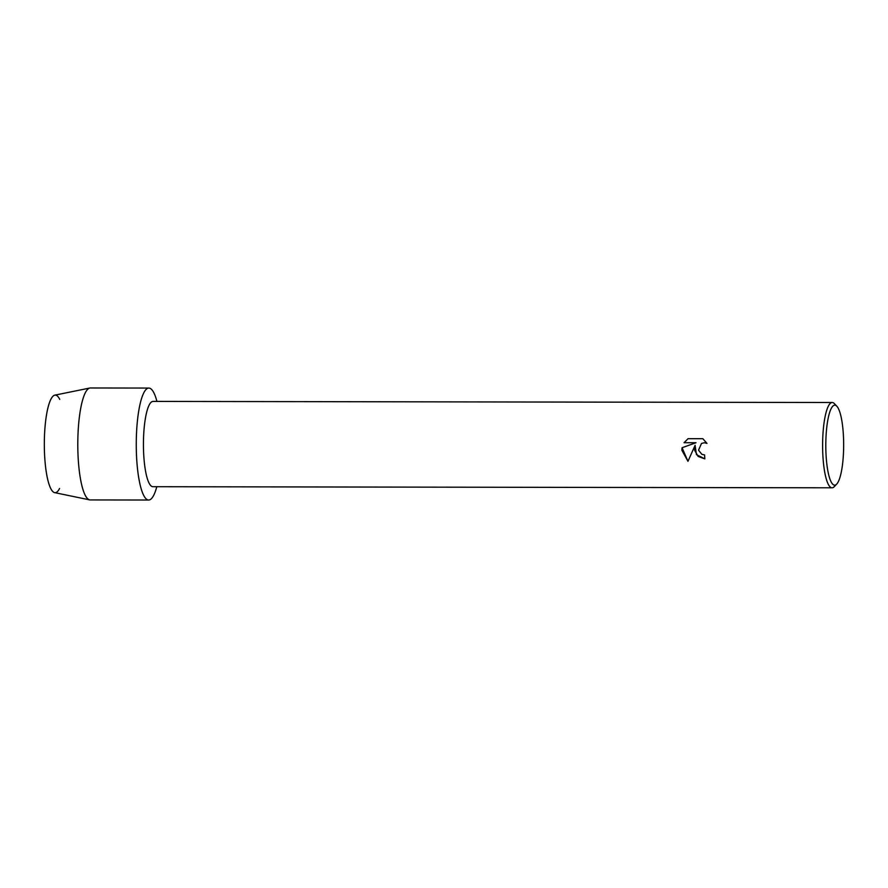 <?xml version="1.0" encoding="UTF-8"?>
<svg xmlns="http://www.w3.org/2000/svg" width="888" height="888" viewBox="0 0 888 888"><rect width="100%" height="100%" fill="white"/><g stroke="black" fill="none" stroke-linecap="round" stroke-linejoin="round"><path stroke-width="1.33" d="M59.585 488.444A48.785 10.889 -89.9 0 1 44.4 449.905A48.785 10.889 -89.9 0 1 48.796 404.673A48.785 10.889 -89.9 0 1 59.729 399.367M836.718 484.082L834.254 486.68A42.646 9.524 -89.9 0 1 832.067 487.801L152.891 486.702A42.646 9.524 -89.9 0 1 143.501 449.306A42.646 9.524 -89.9 0 1 153.025 401.398L832.2 402.508A42.646 9.524 -89.9 0 1 834.387 403.64L836.84 406.238A39.982 8.924 -89.9 0 1 843.6 440.226A39.982 8.924 -89.9 0 1 836.718 484.082A39.982 8.924 -89.9 0 1 825.862 450.083A39.982 8.924 -89.9 0 1 836.84 406.238M136.341 450.949A55.977 12.499 -89.9 0 1 142.901 394.783A55.977 12.499 -89.9 0 1 156.921 401.409A55.977 12.499 -89.9 0 0 148.851 388.067A55.977 12.499 -89.9 0 0 136.341 450.949A55.977 12.499 -89.9 0 0 144.145 496.203A55.977 12.499 -89.9 0 0 156.788 486.713A55.977 12.499 -89.9 0 1 148.673 500.022A55.977 12.499 -89.9 0 1 136.341 450.949M694.583 450.205L695.093 445.321L687.967 461.316L681.851 450.183L682.062 447.719L696.025 442.735L684.06 442.712L688.056 438.683L702.819 438.705L706.992 443.389L704.328 442.724L701.476 443.467L698.545 450.205L701.853 454.312L704.595 454.945A42.646 9.524 90.1 0 0 704.85 458.863L698.123 456.432L694.583 450.205M832.067 487.801A42.646 9.524 -89.9 0 1 822.677 450.416A42.646 9.524 -89.9 0 1 832.2 402.508M695.093 445.31L696.436 454.645L704.85 458.863M701.476 443.467L704.328 442.724L706.992 443.378M688.056 438.683L684.071 442.712L696.025 442.735M682.062 447.719L687.967 461.316M148.673 500.022L90.21 499.933A55.977 12.499 -89.9 0 1 89.633 499.877L54.634 492.629A48.785 10.889 -89.9 0 1 44.4 449.905A48.785 10.889 -89.9 0 1 54.801 395.16L89.81 388.034A55.977 12.499 -89.9 0 1 90.387 387.978L148.851 388.067M89.633 499.877A55.977 12.499 -89.9 0 1 77.878 450.849A55.977 12.499 -89.9 0 1 89.81 388.034"/></g></svg>
